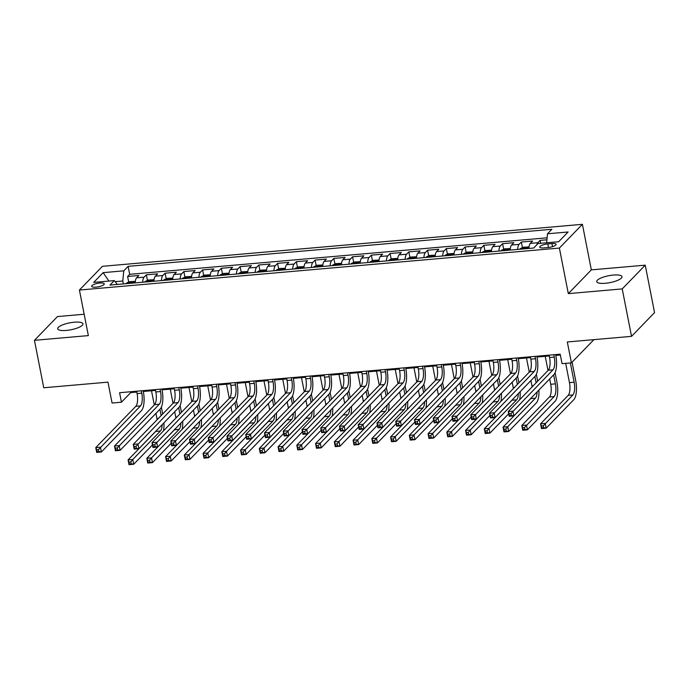 <?xml version="1.0" encoding="UTF-8"?>
<svg xmlns="http://www.w3.org/2000/svg" width="689" height="689" viewBox="0 0 689 689"><rect width="100%" height="100%" fill="white"/><g stroke="black" fill="none" stroke-linecap="round" stroke-linejoin="round"><path stroke-width="1.03" d="M66.351 330.419A12.867 3.505 -11.1 0 0 82.956 323.83A12.867 3.505 -11.1 0 0 74.317 322.202A12.867 3.505 -11.1 0 0 57.704 328.791A12.867 3.505 -11.1 0 0 66.351 330.419M605.381 283.274A12.867 3.505 -11.1 0 0 621.986 276.685A12.867 3.505 -11.1 0 0 613.339 275.057A12.867 3.505 -11.1 0 0 596.734 281.637A12.867 3.505 -11.1 0 0 605.381 283.274M95.969 287.132A6.434 1.757 -11.1 0 0 104.272 283.842A6.434 1.757 -11.1 0 0 99.948 283.024A6.434 1.757 -11.1 0 0 91.646 286.323A6.434 1.757 -11.1 0 0 95.969 287.132M84.161 314.236L57.471 316.57L34.45 340.314L43.76 387.761L107.975 382.145L112.066 403.022L121.445 402.204L130.772 392.575L136.792 392.05M582.403 224.321L102.437 266.307L79.416 290.052L559.382 248.066L582.403 224.321L591.334 269.873L568.322 293.617L622.227 288.906L645.24 265.162L591.334 269.873M645.24 265.162L654.55 312.608L631.529 336.353L567.314 341.968L571.414 362.845L593.909 339.643M622.227 288.906L631.529 336.353M546.902 239.798L540.081 240.392L540.658 243.303M528.919 248.445A8.044 2.825 -95 0 1 530.315 243.389L532.58 241.047L521.332 242.028L522.434 247.627M510.17 250.081A8.044 2.825 85 0 1 511.565 245.034L513.839 242.692L502.582 243.673L503.685 249.263M491.421 251.726A8.044 2.825 85 0 1 492.816 246.671L495.09 244.328L483.833 245.31L484.935 250.899M472.671 253.363A8.044 2.825 85 0 1 474.066 248.307L476.34 245.964L465.092 246.955L466.186 252.544M453.922 254.999A8.044 2.825 85 0 1 455.317 249.952L457.591 247.609L446.343 248.591L447.437 254.181M435.172 256.644A8.044 2.825 85 0 1 436.568 251.588L438.841 249.246L427.593 250.228L428.687 255.826M416.423 258.28A8.044 2.825 85 0 1 417.818 253.233L420.092 250.891L408.844 251.873L409.938 257.462M397.682 259.925A8.044 2.825 85 0 1 399.069 254.87L401.342 252.527L390.095 253.509L391.188 259.098M378.933 261.562A8.044 2.825 85 0 1 380.319 256.506L382.593 254.163L371.345 255.154L372.439 260.743M360.183 263.198A8.044 2.825 85 0 1 361.579 258.151L363.844 255.808L352.596 256.79L353.69 262.38M341.434 264.843A8.044 2.825 85 0 1 342.829 259.787L345.094 257.445L333.846 258.427L334.94 264.025M322.685 266.479A8.044 2.825 85 0 1 324.08 261.432L326.345 259.09L315.097 260.072L316.199 265.661M303.935 268.124A8.044 2.825 85 0 1 305.33 263.069L307.595 260.726L296.348 261.708L297.45 267.306M285.186 269.761A8.044 2.825 85 0 1 286.581 264.705L288.846 262.363L277.598 263.353L278.701 268.943M266.436 271.406A8.044 2.825 85 0 1 267.832 266.35L270.105 264.008L258.849 264.989L259.951 270.579M247.687 273.042A8.044 2.825 85 0 1 249.082 267.987L251.356 265.644L240.099 266.626L241.202 272.224M228.937 274.678A8.044 2.825 85 0 1 230.333 269.632L232.606 267.289L221.358 268.271L222.452 273.86M210.188 276.323A8.044 2.825 85 0 1 211.583 271.268L213.857 268.925L202.609 269.907L203.703 275.505M191.439 277.96A8.044 2.825 85 0 1 192.834 272.904L195.108 270.562L183.86 271.552L184.953 277.142M172.689 279.605A8.044 2.825 85 0 1 174.084 274.549L176.358 272.207L165.11 273.188L166.204 278.778M153.948 281.241A8.044 2.825 85 0 1 155.335 276.186L157.609 273.843L146.361 274.825L147.455 280.423M571.414 362.845L562.043 363.663L560.174 354.18L119.585 392.713L121.445 402.204M551.923 243.553L547.798 243.915A6.235 1.697 -11.1 0 0 539.754 247.101A6.235 1.697 -11.1 0 0 543.94 247.894L548.065 247.532A6.235 1.697 -11.1 0 0 556.109 244.345A6.235 1.697 -11.1 0 0 551.923 243.553L552.535 246.653M117.363 284.436L114.322 280.595L109.964 285.091L533.691 248.023L538.04 243.536L558.667 241.727L568.124 231.978L547.497 233.778L551.855 229.291L128.128 266.35L123.779 270.837L122.78 281L115.166 281.663M114.322 280.595L93.695 282.395L103.152 272.646L123.779 270.837M536.826 244.784A8.044 2.825 -95 0 1 537.816 242.735L540.081 240.392M547.1 237.808L129.696 274.317L127.611 276.47L128.705 282.059M135.199 282.878A8.044 2.825 85 0 1 136.586 277.831L138.859 275.488L127.611 276.47M142.692 282.223A8.044 2.825 -95 0 1 144.087 277.167L146.361 274.825M161.441 280.587A8.044 2.825 -95 0 1 162.837 275.531L165.11 273.188M180.191 278.942A8.044 2.825 -95 0 1 181.586 273.895L183.86 271.552M198.94 277.305A8.044 2.825 -95 0 1 200.335 272.25L202.609 269.907M217.69 275.669A8.044 2.825 -95 0 1 219.085 270.613L221.358 268.271M236.439 274.024A8.044 2.825 -95 0 1 237.834 268.968L240.099 266.626M255.188 272.388A8.044 2.825 -95 0 1 256.584 267.332L258.849 264.989M273.938 270.743A8.044 2.825 -95 0 1 275.333 265.696L277.598 263.353M292.687 269.106A8.044 2.825 -95 0 1 294.082 264.051L296.348 261.708M311.437 267.47A8.044 2.825 -95 0 1 312.832 262.414L315.097 260.072M330.186 265.825A8.044 2.825 -95 0 1 331.573 260.769L333.846 258.427M348.935 264.188A8.044 2.825 -95 0 1 350.322 259.133L352.596 256.79M367.676 262.543A8.044 2.825 -95 0 1 369.071 257.497L371.345 255.154M386.426 260.907A8.044 2.825 -95 0 1 387.821 255.852L390.095 253.509M405.175 259.262A8.044 2.825 -95 0 1 406.57 254.215L408.844 251.873M423.924 257.626A8.044 2.825 -95 0 1 425.32 252.57L427.593 250.228M442.674 255.989A8.044 2.825 -95 0 1 444.069 250.934L446.343 248.591M461.423 254.344A8.044 2.825 -95 0 1 462.819 249.297L465.092 246.955M480.173 252.708A8.044 2.825 -95 0 1 481.568 247.652L483.833 245.31M498.922 251.063A8.044 2.825 -95 0 1 500.317 246.016L502.582 243.673M517.672 249.427A8.044 2.825 -95 0 1 519.067 244.371L521.332 242.028M568.322 293.617L559.382 248.066M34.45 340.314L88.356 335.603L79.416 290.052M143.321 391.481L155.542 390.413M162.07 389.836L174.291 388.768M180.819 388.2L193.041 387.132M199.569 386.563L211.79 385.487M218.318 384.918L230.539 383.851M237.059 383.282L249.289 382.214M255.808 381.637L268.038 380.569M274.558 380.001L286.788 378.933M293.307 378.364L305.528 377.288M312.057 376.719L324.278 375.651M330.806 375.083L343.027 374.015M349.556 373.438L361.777 372.37M368.305 371.802L380.526 370.734M387.054 370.157L399.276 369.089M405.804 368.52L418.025 367.452M424.553 366.884L436.774 365.816M443.303 365.239L455.524 364.171M462.052 363.603L474.273 362.535M480.793 361.958L493.023 360.89M499.542 360.321L511.772 359.253M518.292 358.685L530.521 357.617M537.041 357.04L549.262 355.972M555.79 355.403L560.338 355.007M123.348 283.92L122.78 281M130.609 391.748L130.772 392.575M546.61 242.786L547.497 233.778M129.696 274.317L128.128 266.35M103.152 272.646L108.914 281.069M549.107 355.145L549.564 357.505A10.051 3.531 -95 0 1 548.315 370.208L508.224 411.566L512.909 411.152L513.839 415.898L553.939 374.54A15.08 5.297 85 0 0 555.808 355.49L555.627 354.577M553.792 354.732L554.257 357.1A10.051 3.531 -95 0 1 553.009 369.795L510.971 413.538L509.102 413.701L509.472 415.596L511.35 415.433L510.971 413.538M511.35 415.433L513.839 415.898L509.154 416.311L508.224 411.566L509.102 413.701M509.154 416.311L509.472 415.596M565.678 363.344L569.458 382.628A10.051 3.531 -95 0 1 568.21 395.331L540.555 423.856L545.24 423.442L546.17 428.188L573.825 399.663A15.08 5.297 85 0 0 575.703 380.612L572.077 362.164M570.363 362.939L574.144 382.223A10.051 3.531 -95 0 1 572.895 394.918L543.302 425.828L541.433 425.991L541.804 427.886L543.681 427.723L543.302 425.828M543.681 427.723L546.17 428.188L541.485 428.601L540.555 423.856L541.433 425.991M541.485 428.601L541.804 427.886M530.358 356.781L530.814 359.15A10.051 3.531 -95 0 1 529.565 371.845L489.474 413.202L494.159 412.797L495.09 417.543L535.189 376.177A15.08 5.297 85 0 0 537.058 357.135L536.877 356.213M535.043 356.377L535.508 358.736A10.051 3.531 -95 0 1 534.259 371.431L492.23 415.174L490.353 415.338L490.723 417.241L492.601 417.078L492.23 415.174M492.601 417.078L495.09 417.543L490.404 417.947L489.474 413.202L490.353 415.338M490.404 417.947L490.723 417.241M511.608 358.426L512.073 360.786A10.051 3.531 -95 0 1 510.825 373.481L470.725 414.847L475.41 414.433L476.34 419.179L516.44 377.822A15.08 5.297 85 0 0 518.309 358.771L518.128 357.858M516.294 358.013L516.759 360.373A10.051 3.531 -95 0 1 515.51 373.076L473.481 416.819L471.603 416.983L471.974 418.878L473.851 418.714L473.481 416.819M473.851 418.714L476.34 419.179L471.655 419.592L470.725 414.847L471.603 416.983M471.655 419.592L471.974 418.878M492.859 360.063L493.324 362.423A10.051 3.531 -95 0 1 492.075 375.126L451.975 416.483L456.661 416.078L457.599 420.824L497.691 379.458A15.08 5.297 85 0 0 499.559 360.407L499.387 359.494M497.544 359.658L498.009 362.018A10.051 3.531 -95 0 1 496.76 374.713L454.731 418.456L452.854 418.619L453.224 420.523L455.102 420.35L454.731 418.456M455.102 420.35L457.599 420.824L452.906 421.229L451.975 416.483L452.854 418.619M452.906 421.229L453.224 420.523M474.11 361.708L474.575 364.068A10.051 3.531 -95 0 1 473.326 376.762L433.226 418.128L437.92 417.715L438.85 422.46L478.941 381.103A15.08 5.297 85 0 0 480.819 362.052L480.638 361.131M478.795 361.294L479.26 363.654A10.051 3.531 -95 0 1 478.011 376.358L435.982 420.101L434.104 420.264L434.475 422.159L436.352 421.995L435.982 420.101M436.352 421.995L438.85 422.46L434.156 422.874L433.226 418.128L434.104 420.264M434.156 422.874L434.475 422.159M529.049 246.929L523.304 247.222L520.186 248.669A5.331 1.869 85 0 0 519.825 249.237M549.667 378.95L550.709 384.273A10.051 3.531 -95 0 1 549.46 396.967L521.806 425.492L526.491 425.087L527.421 429.833L555.076 401.299A15.08 5.297 85 0 0 556.953 382.257L555.084 372.732M525.578 248.875C525.251 248.135 524.501 248.195 523.33 249.073M553.629 374.859L555.394 383.859A10.051 3.531 -95 0 1 554.145 396.554L524.562 427.464L522.684 427.628L523.054 429.523L524.932 429.359L524.562 427.464M545.223 356.325L548.013 370.518M524.932 429.359L527.421 429.833L522.736 430.237L521.806 425.492L522.684 427.628M522.736 430.237L523.054 429.523M510.299 248.574L504.555 248.858L501.437 250.305A5.331 1.869 85 0 0 501.075 250.882M537.67 381.189L536.335 374.377M506.828 250.512C506.501 249.771 505.752 249.84 504.581 250.71M534.879 376.495L536.12 382.791M526.474 357.97L529.264 372.163M530.918 380.586L531.96 385.909A10.051 3.531 -95 0 1 532.132 386.899M537.136 391.869A10.051 3.531 -95 0 1 535.396 398.199L507.741 426.724L508.671 431.469L536.326 402.944A15.08 5.297 85 0 0 538.927 390.017M531.116 398.078A10.051 3.531 -95 0 1 530.711 398.604L503.056 427.137L507.741 426.724L505.812 429.101L503.935 429.264L504.305 431.168L506.182 431.004L505.812 429.101M506.182 431.004L508.671 431.469L503.986 431.882L503.056 427.137L503.935 429.264M503.986 431.882L504.305 431.168M491.55 250.21L485.805 250.495L482.688 251.95A5.331 1.869 85 0 0 482.326 252.518M518.92 382.826L517.585 376.013M488.079 252.157C487.752 251.416 487.002 251.476 485.831 252.346M516.13 378.14L517.37 384.436M507.724 359.606L510.515 373.8M512.168 382.231L513.21 387.545A10.051 3.531 -95 0 1 513.383 388.544M518.395 393.505A10.051 3.531 -95 0 1 516.647 399.835L488.992 428.36L489.931 433.105L508.663 413.788M512.366 399.715A10.051 3.531 -95 0 1 511.961 400.249L484.307 428.773L488.992 428.36L487.063 430.746L485.185 430.909L485.556 432.804L487.433 432.64L487.063 430.746M487.433 432.64L489.931 433.105L485.237 433.519L484.307 428.773L485.185 430.909M519.644 399.784A15.08 5.297 85 0 0 520.178 391.662M485.237 433.519L485.556 432.804M472.8 251.855L467.056 252.14L463.938 253.586A5.331 1.869 85 0 0 463.585 254.155M500.171 384.471L498.836 377.658M469.33 253.793C469.002 253.052 468.253 253.121 467.082 253.991M497.38 379.777L498.621 386.073M488.983 361.243L491.765 375.445M493.419 383.868L494.461 389.19A10.051 3.531 -95 0 1 494.633 390.181M499.646 395.15A10.051 3.531 -95 0 1 497.897 401.48L470.251 430.005L471.181 434.75L489.913 415.424M493.625 401.36A10.051 3.531 -95 0 1 493.212 401.885L465.557 430.41L470.251 430.005L468.313 432.382L466.436 432.546L466.806 434.449L468.684 434.285L468.313 432.382M468.684 434.285L471.181 434.75L466.487 435.155L465.557 430.41L466.436 432.546M500.894 401.42A15.08 5.297 85 0 0 501.437 393.298M466.487 435.155L466.806 434.449M455.36 363.344L455.825 365.704A10.051 3.531 -95 0 1 454.576 378.407L414.477 419.765L419.17 419.351L420.101 424.097L460.192 382.739A15.08 5.297 85 0 0 462.069 363.689L461.888 362.776M460.045 362.931L460.51 365.299A10.051 3.531 -95 0 1 459.262 377.994L417.233 421.737L415.355 421.901L415.725 423.795L417.603 423.632L417.233 421.737M417.603 423.632L420.101 424.097L415.407 424.51L414.477 419.765L415.355 421.901M415.407 424.51L415.725 423.795M454.051 253.492L448.306 253.776L445.189 255.223A5.331 1.869 85 0 0 444.836 255.8M481.422 386.107L480.087 379.294M450.58 255.43C450.253 254.689 449.504 254.758 448.332 255.628M478.631 381.413L479.871 387.709M470.234 362.888L473.016 377.081M474.669 385.504L475.711 390.827A10.051 3.531 -95 0 1 475.884 391.817M480.896 396.786A10.051 3.531 -95 0 1 479.148 403.117L451.502 431.641L452.432 436.387L471.164 417.06M474.876 402.996A10.051 3.531 -95 0 1 474.463 403.53L446.808 432.055L451.502 431.641L449.564 434.027L447.686 434.191L448.057 436.085L449.934 435.922L449.564 434.027M449.934 435.922L452.432 436.387L447.738 436.8L446.808 432.055L447.686 434.191M482.145 403.065A15.08 5.297 85 0 0 482.688 394.943M447.738 436.8L448.057 436.085M436.611 364.981L437.076 367.349A10.051 3.531 -95 0 1 435.827 380.044L395.727 421.41L400.421 420.996L401.351 425.742L441.442 384.376A15.08 5.297 85 0 0 443.32 365.334L443.139 364.412M441.296 364.576L441.761 366.936A10.051 3.531 -95 0 1 440.512 379.63L398.483 423.373L396.606 423.537L396.985 425.44L398.853 425.277L398.483 423.373M398.853 425.277L401.351 425.742L396.666 426.147L395.727 421.41L396.606 423.537M396.666 426.147L396.985 425.44M435.302 255.128L429.566 255.421L426.439 256.868A5.331 1.869 85 0 0 426.086 257.436M462.672 387.752L461.337 380.931M431.831 257.075C431.503 256.334 430.754 256.394 429.583 257.273M459.882 383.058L461.122 389.354M451.484 364.524L454.266 378.717M455.92 387.149L456.962 392.472A10.051 3.531 -95 0 1 457.143 393.462M462.147 398.423A10.051 3.531 -95 0 1 460.398 404.753L432.752 433.286L433.682 438.032L452.415 418.705M456.127 404.641A10.051 3.531 -95 0 1 455.713 405.166L428.058 433.691L432.752 433.286L430.814 435.663L428.937 435.827L429.316 437.722L431.185 437.558L430.814 435.663M431.185 437.558L433.682 438.032L428.997 438.437L428.058 433.691L428.937 435.827M463.396 404.701A15.08 5.297 85 0 0 463.938 396.58M428.997 438.437L429.316 437.722M417.861 366.626L418.326 368.985A10.051 3.531 -95 0 1 417.078 381.68L376.986 423.046L381.672 422.633L382.602 427.378L422.693 386.021A15.08 5.297 85 0 0 424.57 366.97L424.39 366.057M422.546 366.212L423.012 368.572A10.051 3.531 -95 0 1 421.763 381.275L379.734 425.018L377.856 425.182L378.235 427.077L380.104 426.913L379.734 425.018M380.104 426.913L382.602 427.378L377.916 427.791L376.986 423.046L377.856 425.182M377.916 427.791L378.235 427.077M416.552 256.773L410.816 257.057L407.69 258.504A5.331 1.869 85 0 0 407.337 259.081M443.923 389.388L442.588 382.576M413.081 258.711C412.754 257.97 412.005 258.039 410.833 258.909M441.132 384.695L442.372 390.99M432.735 366.169L435.517 380.362M437.171 388.785L438.213 394.108A10.051 3.531 -95 0 1 438.393 395.098M443.397 400.068A10.051 3.531 -95 0 1 441.658 406.398L414.003 434.923L414.933 439.668L433.665 420.342M437.377 406.277A10.051 3.531 -95 0 1 436.964 406.803L409.318 435.336L414.003 434.923L412.065 437.3L410.188 437.472L410.566 439.367L412.435 439.203L412.065 437.3M412.435 439.203L414.933 439.668L410.248 440.082L409.318 435.336L410.188 437.472M444.655 406.346A15.08 5.297 85 0 0 445.189 398.216M410.248 440.082L410.566 439.367M399.112 368.262L399.577 370.622A10.051 3.531 -95 0 1 398.328 383.325L358.237 424.682L362.922 424.278L363.852 429.023L403.943 387.657A15.08 5.297 85 0 0 405.821 368.615L405.64 367.693M403.797 367.857L404.262 370.217A10.051 3.531 -95 0 1 403.013 382.912L360.984 426.655L359.107 426.818L359.486 428.722L361.355 428.558L360.984 426.655M361.355 428.558L363.852 429.023L359.167 429.428L358.237 424.682L359.107 426.818M359.167 429.428L359.486 428.722M397.803 258.409L392.067 258.694L388.949 260.149A5.331 1.869 85 0 0 388.587 260.718M425.182 391.025L423.838 384.212M394.341 260.356C394.005 259.615 393.255 259.675 392.084 260.545M422.391 386.34L423.623 392.635M413.986 367.805L416.767 381.999M418.421 390.43L419.463 395.744A10.051 3.531 -95 0 1 419.644 396.743M424.648 401.704A10.051 3.531 -95 0 1 422.908 408.034L395.253 436.559L396.184 441.304L414.916 421.987M418.628 407.914A10.051 3.531 -95 0 1 418.214 408.448L390.568 436.972L395.253 436.559L393.316 438.945L391.438 439.108L391.817 441.003L393.686 440.839L393.316 438.945M393.686 440.839L396.184 441.304L391.498 441.718L390.568 436.972L391.438 439.108M425.905 407.983A15.08 5.297 85 0 0 426.439 399.861M391.498 441.718L391.817 441.003M380.362 369.907L380.828 372.267A10.051 3.531 -95 0 1 379.579 384.962L339.488 426.327L344.173 425.914L345.103 430.659L385.194 389.302A15.08 5.297 85 0 0 387.072 370.251L386.891 369.33M385.056 369.493L385.513 371.853A10.051 3.531 -95 0 1 384.264 384.557L342.235 428.3L340.366 428.463L340.736 430.358L342.605 430.194L342.235 428.3M342.605 430.194L345.103 430.659L340.418 431.073L339.488 426.327L340.366 428.463M340.418 431.073L340.736 430.358M379.053 260.054L373.317 260.339L370.2 261.786A5.331 1.869 85 0 0 369.838 262.354M406.432 392.67L405.089 385.857M375.591 261.992C375.255 261.252 374.506 261.32 373.335 262.19M403.642 387.976L404.874 394.272M395.236 369.442L398.018 383.644M399.672 392.067L400.714 397.389A10.051 3.531 -95 0 1 400.895 398.38M405.899 403.349A10.051 3.531 -95 0 1 404.159 409.679L376.504 438.204L377.434 442.949L396.166 423.623M399.878 409.559A10.051 3.531 -95 0 1 399.465 410.084L371.819 438.609L376.504 438.204L374.566 440.581L372.689 440.745L373.068 442.648L374.937 442.484L374.566 440.581M374.937 442.484L377.434 442.949L372.749 443.354L371.819 438.609L372.689 440.745M407.156 409.619A15.08 5.297 85 0 0 407.69 401.498M372.749 443.354L373.068 442.648M361.613 371.543L362.078 373.903A10.051 3.531 -95 0 1 360.829 386.607L320.738 427.964L325.423 427.559L326.353 432.296L366.453 390.939A15.08 5.297 85 0 0 368.322 371.888L368.141 370.975M366.307 371.13L366.763 373.498A10.051 3.531 -95 0 1 365.514 386.193L323.486 429.936L321.617 430.1L321.987 431.994L323.864 431.831L323.486 429.936M323.864 431.831L326.353 432.296L321.668 432.709L320.738 427.964L321.617 430.1M321.668 432.709L321.987 431.994M360.304 261.691L354.568 261.975L351.45 263.422A5.331 1.869 85 0 0 351.089 263.999M387.683 394.306L386.34 387.494M356.842 263.629C356.506 262.897 355.757 262.957 354.585 263.827M384.893 389.612L386.124 395.917M376.487 371.087L379.269 385.28M380.922 393.703L381.973 399.026A10.051 3.531 -95 0 1 382.145 400.016M387.149 404.986A10.051 3.531 -95 0 1 385.409 411.316L357.755 439.84L358.685 444.586L377.417 425.259M381.129 411.195A10.051 3.531 -95 0 1 380.724 411.729L353.069 440.254L357.755 439.84L355.817 442.226L353.948 442.39L354.318 444.284L356.196 444.121L355.817 442.226M356.196 444.121L358.685 444.586L354 444.999L353.069 440.254L353.948 442.39M388.407 411.264A15.08 5.297 85 0 0 388.94 403.143M354 444.999L354.318 444.284M342.864 373.18L343.329 375.548A10.051 3.531 -95 0 1 342.08 388.243L301.989 429.609L306.674 429.195L307.604 433.941L347.704 392.575A15.08 5.297 85 0 0 349.573 373.533L349.392 372.611M347.557 372.775L348.014 375.135A10.051 3.531 -95 0 1 346.765 387.829L304.736 431.572L302.867 431.736L303.238 433.639L305.115 433.476L304.736 431.572M305.115 433.476L307.604 433.941L302.919 434.346L301.989 429.609L302.867 431.736M302.919 434.346L303.238 433.639M341.555 263.336L335.819 263.62L332.701 265.067A5.331 1.869 85 0 0 332.339 265.635M368.934 395.951L367.599 389.13M338.092 265.274C337.756 264.533 337.007 264.602 335.844 265.472M366.143 391.257L367.375 397.553M357.737 372.723L360.519 386.925M362.173 395.348L363.224 400.671A10.051 3.531 -95 0 1 363.396 401.661M368.4 406.622A10.051 3.531 -95 0 1 366.66 412.952L339.005 441.485L339.935 446.231L358.668 426.904M362.38 412.84A10.051 3.531 -95 0 1 361.975 413.366L334.32 441.89L339.005 441.485L337.067 443.862L335.198 444.026L335.569 445.929L337.446 445.757L337.067 443.862M337.446 445.757L339.935 446.231L335.25 446.636L334.32 441.89L335.198 444.026M369.657 412.9A15.08 5.297 85 0 0 370.191 404.779M335.25 446.636L335.569 445.929M324.123 374.825L324.579 377.184A10.051 3.531 -95 0 1 323.33 389.879L283.239 431.245L287.924 430.832L288.855 435.577L328.954 394.22A15.08 5.297 85 0 0 330.823 375.169L330.642 374.256M328.808 374.411L329.273 376.771A10.051 3.531 -95 0 1 328.024 389.474L285.987 433.217L284.118 433.381L284.488 435.276L286.366 435.112L285.987 433.217M286.366 435.112L288.855 435.577L284.169 435.991L283.239 431.245L284.118 433.381M284.169 435.991L284.488 435.276M322.814 264.972L317.069 265.256L313.951 266.703A5.331 1.869 85 0 0 313.59 267.28M350.184 397.587L348.849 390.775M319.343 266.91C319.007 266.169 318.258 266.238 317.095 267.108M347.394 392.894L348.625 399.189M338.988 374.368L341.778 388.562M343.423 396.985L344.474 402.307A10.051 3.531 -95 0 1 344.646 403.298M349.65 408.267A10.051 3.531 -95 0 1 347.911 414.597L320.256 443.122L321.186 447.867L339.918 428.541M343.63 414.477A10.051 3.531 -95 0 1 343.225 415.002L315.571 443.535L320.256 443.122L318.318 445.507L316.449 445.671L316.819 447.566L318.697 447.402L318.318 445.507M318.697 447.402L321.186 447.867L316.501 448.281L315.571 443.535L316.449 445.671M350.908 414.545A15.08 5.297 85 0 0 351.442 406.415M316.501 448.281L316.819 447.566M305.373 376.461L305.83 378.821A10.051 3.531 -95 0 1 304.581 391.524L264.49 432.881L269.175 432.477L270.105 437.222L310.205 395.856A15.08 5.297 85 0 0 312.074 376.814L311.893 375.893M310.059 376.056L310.524 378.416A10.051 3.531 -95 0 1 309.275 391.111L267.246 434.854L265.368 435.017L265.739 436.921L267.616 436.757L267.246 434.854M267.616 436.757L270.105 437.222L265.42 437.627L264.49 432.881L265.368 435.017M265.42 437.627L265.739 436.921M304.064 266.609L298.32 266.893L295.202 268.348A5.331 1.869 85 0 0 294.84 268.917M331.435 399.224L330.1 392.411M300.593 268.555C300.266 267.814 299.508 267.875 298.346 268.744M328.644 394.539L329.876 400.834M320.239 376.005L323.029 390.198M324.683 398.63L325.725 403.943A10.051 3.531 -95 0 1 325.897 404.943M330.901 409.903A10.051 3.531 -95 0 1 329.161 416.234L301.506 444.758L302.437 449.504L321.169 430.186M324.881 416.113A10.051 3.531 -95 0 1 324.476 416.647L296.821 445.172L301.506 444.758L299.569 447.144L297.7 447.307L298.07 449.202L299.948 449.039L299.569 447.144M299.948 449.039L302.437 449.504L297.751 449.917L296.821 445.172L297.7 447.307M332.158 416.182A15.08 5.297 85 0 0 332.692 408.06M297.751 449.917L298.07 449.202M286.624 378.106L287.08 380.466A10.051 3.531 -95 0 1 285.832 393.161L245.74 434.526L250.426 434.113L251.356 438.859L291.456 397.501A15.08 5.297 85 0 0 293.325 378.45L293.144 377.529M291.309 377.693L291.774 380.052A10.051 3.531 -95 0 1 290.525 392.756L248.496 436.499L246.619 436.662L246.989 438.557L248.867 438.393L248.496 436.499M248.867 438.393L251.356 438.859L246.671 439.272L245.74 434.526L246.619 436.662M246.671 439.272L246.989 438.557M285.315 268.254L279.57 268.538L276.453 269.985A5.331 1.869 85 0 0 276.091 270.553M312.685 400.869L311.35 394.056M281.844 270.191C281.517 269.451 280.767 269.52 279.596 270.389M309.895 396.175L311.127 402.471M301.489 377.641L304.28 391.843M305.933 400.266L306.975 405.588A10.051 3.531 -95 0 1 307.148 406.579M312.151 411.548A10.051 3.531 -95 0 1 310.412 417.878L282.757 446.403L283.687 451.149L302.419 431.822M306.131 417.758A10.051 3.531 -95 0 1 305.727 418.283L278.072 446.808L282.757 446.403L280.828 448.78L278.95 448.944L279.321 450.847L281.198 450.684L280.828 448.78M281.198 450.684L283.687 451.149L279.002 451.553L278.072 446.808L278.95 448.944M313.409 417.818A15.08 5.297 85 0 0 313.943 409.697M279.002 451.553L279.321 450.847M267.875 379.742L268.34 382.102A10.051 3.531 -95 0 1 267.091 394.806L226.991 436.163L231.676 435.758L232.606 440.495L272.706 399.138A15.08 5.297 85 0 0 274.575 380.087L274.394 379.174M272.56 379.329L273.025 381.697A10.051 3.531 -95 0 1 271.776 394.392L229.747 438.135L227.87 438.299L228.24 440.193L230.117 440.03L229.747 438.135M230.117 440.03L232.606 440.495L227.921 440.908L226.991 436.163L227.87 438.299M227.921 440.908L228.24 440.193M266.565 269.89L260.821 270.174L257.703 271.621A5.331 1.869 85 0 0 257.341 272.198M293.936 402.505L292.601 395.693M263.095 271.828C262.767 271.096 262.018 271.156 260.847 272.026M291.146 397.811L292.386 404.116M282.74 379.286L285.53 393.479M287.184 401.902L288.226 407.225A10.051 3.531 -95 0 1 288.398 408.215M293.402 413.185A10.051 3.531 -95 0 1 291.662 419.515L264.008 448.039L264.938 452.785L283.67 433.467M287.382 419.394A10.051 3.531 -95 0 1 286.977 419.928L259.322 448.453L264.008 448.039L262.078 450.425L260.201 450.589L260.571 452.484L262.449 452.32L262.078 450.425M262.449 452.32L264.938 452.785L260.253 453.198L259.322 448.453L260.201 450.589M294.659 419.463A15.08 5.297 85 0 0 295.193 411.342M260.253 453.198L260.571 452.484M249.125 381.379L249.59 383.747A10.051 3.531 -95 0 1 248.341 396.442L208.242 437.808L212.927 437.394L213.866 442.14L253.957 400.774A15.08 5.297 85 0 0 255.826 381.732L255.653 380.81M253.81 380.974L254.275 383.334A10.051 3.531 -95 0 1 253.027 396.029L210.998 439.771L209.12 439.935L209.49 441.838L211.368 441.675L210.998 439.771M211.368 441.675L213.866 442.14L209.172 442.545L208.242 437.808L209.12 439.935M209.172 442.545L209.49 441.838M247.816 271.535L242.072 271.819L238.954 273.266A5.331 1.869 85 0 0 238.592 273.834M275.187 404.15L273.852 397.329M244.345 273.473C244.018 272.732 243.269 272.801 242.097 273.671M272.396 399.456L273.636 405.752M263.99 380.922L266.781 395.124M268.434 403.547L269.477 408.87A10.051 3.531 -95 0 1 269.649 409.86M274.661 414.821A10.051 3.531 -95 0 1 272.913 421.16L245.258 449.684L246.197 454.43L264.929 435.103M268.632 421.039A10.051 3.531 -95 0 1 268.228 421.565L240.573 450.089L245.258 449.684L243.329 452.062L241.451 452.225L241.822 454.129L243.699 453.956L243.329 452.062M243.699 453.956L246.197 454.43L241.503 454.835L240.573 450.089L241.451 452.225M275.91 421.1A15.08 5.297 85 0 0 276.444 412.978M241.503 454.835L241.822 454.129M230.376 383.024L230.841 385.384A10.051 3.531 -95 0 1 229.592 398.078L189.492 439.444L194.186 439.031L195.116 443.776L235.207 402.419A15.08 5.297 85 0 0 237.085 383.368L236.904 382.455M235.061 382.61L235.526 384.97A10.051 3.531 -95 0 1 234.277 397.674L192.248 441.416L190.371 441.58L190.741 443.475L192.619 443.311L192.248 441.416M192.619 443.311L195.116 443.776L190.422 444.19L189.492 439.444L190.371 441.58M190.422 444.19L190.741 443.475M229.067 273.171L223.322 273.455L220.204 274.902A5.331 1.869 85 0 0 219.851 275.479M256.437 405.787L255.102 398.974M225.596 275.109C225.269 274.368 224.519 274.437 223.348 275.307M253.647 401.093L254.887 407.388M245.25 382.567L248.031 396.761M249.685 405.184L250.727 410.506A10.051 3.531 -95 0 1 250.899 411.497M255.912 416.466A10.051 3.531 -95 0 1 254.163 422.796L226.517 451.321L227.448 456.066L246.18 436.74M249.892 422.676A10.051 3.531 -95 0 1 249.478 423.21L221.824 451.734L226.517 451.321L224.58 453.706L222.702 453.87L223.072 455.765L224.95 455.601L224.58 453.706M224.95 455.601L227.448 456.066L222.754 456.48L221.824 451.734L222.702 453.87M257.161 422.745A15.08 5.297 85 0 0 257.703 414.614M222.754 456.48L223.072 455.765M211.626 384.66L212.091 387.02A10.051 3.531 -95 0 1 210.843 399.723L170.743 441.081L175.437 440.676L176.367 445.421L216.458 404.055A15.08 5.297 85 0 0 218.335 385.013L218.155 384.092M216.312 384.255L216.777 386.615A10.051 3.531 -95 0 1 215.528 399.31L173.499 443.053L171.621 443.216L171.992 445.12L173.869 444.956L173.499 443.053M173.869 444.956L176.367 445.421L171.673 445.826L170.743 441.081L171.621 443.216M171.673 445.826L171.992 445.12M210.317 274.808L204.573 275.092L201.455 276.547A5.331 1.869 85 0 0 201.102 277.116M237.688 407.423L236.353 400.61M206.846 276.754C206.519 276.013 205.77 276.074 204.599 276.944M234.897 402.738L236.138 409.033M226.5 384.204L229.282 398.397M230.936 406.829L231.978 412.151A10.051 3.531 -95 0 1 232.15 413.142M237.162 418.102A10.051 3.531 -95 0 1 235.414 424.433L207.768 452.966L208.698 457.703L227.43 438.385M231.142 424.312A10.051 3.531 -95 0 1 230.729 424.846L203.074 453.371L207.768 452.966L205.83 455.343L203.953 455.507L204.323 457.401L206.2 457.238L205.83 455.343M206.2 457.238L208.698 457.703L204.004 458.116L203.074 453.371L203.953 455.507M238.411 424.381A15.08 5.297 85 0 0 238.954 416.259M204.004 458.116L204.323 457.401M192.877 386.305L193.342 388.665A10.051 3.531 -95 0 1 192.093 401.36L151.993 442.726L156.687 442.312L157.617 447.058L197.709 405.7A15.08 5.297 85 0 0 199.586 386.65L199.405 385.728M197.562 385.892L198.027 388.251A10.051 3.531 -95 0 1 196.778 400.955L154.749 444.698L152.872 444.861L153.251 446.756L155.12 446.593L154.749 444.698M155.12 446.593L157.617 447.058L152.932 447.471L151.993 442.726L152.872 444.861M152.932 447.471L153.251 446.756M191.568 276.453L185.832 276.737L182.706 278.184A5.331 1.869 85 0 0 182.352 278.752M218.938 409.068L217.603 402.255M188.097 278.39C187.77 277.65 187.02 277.719 185.849 278.589M216.148 404.374L217.388 410.67M207.751 385.84L210.533 400.042M212.186 408.465L213.228 413.788A10.051 3.531 -95 0 1 213.409 414.778M218.413 419.747A10.051 3.531 -95 0 1 216.665 426.078L189.019 454.602L189.949 459.348L208.681 440.021M212.393 425.957A10.051 3.531 -95 0 1 211.979 426.482L184.325 455.016L189.019 454.602L187.081 456.979L185.203 457.143L185.582 459.046L187.451 458.883L187.081 456.979M187.451 458.883L189.949 459.348L185.263 459.752L184.325 455.016L185.203 457.143M219.662 426.017A15.08 5.297 85 0 0 220.204 417.896M185.263 459.752L185.582 459.046M174.128 387.941L174.593 390.301A10.051 3.531 -95 0 1 173.344 403.005L133.253 444.362L137.938 443.957L138.868 448.703L178.959 407.337A15.08 5.297 85 0 0 180.837 388.286L180.656 387.373M178.813 387.528L179.278 389.896A10.051 3.531 -95 0 1 178.029 402.591L136 446.334L134.122 446.498L134.501 448.393L136.37 448.229L136 446.334M136.37 448.229L138.868 448.703L134.183 449.107L133.253 444.362L134.122 446.498M134.183 449.107L134.501 448.393M172.818 278.089L167.082 278.373L163.956 279.82A5.331 1.869 85 0 0 163.603 280.397M200.189 410.704L198.854 403.892M169.348 280.027C169.02 279.295 168.271 279.355 167.1 280.225M197.398 406.01L198.639 412.315M189.001 387.485L191.783 401.678M193.437 410.101L194.479 415.424A10.051 3.531 -95 0 1 194.66 416.414M199.664 421.384A10.051 3.531 -95 0 1 197.924 427.714L170.269 456.239L171.199 460.984L189.931 441.666M193.643 427.593A10.051 3.531 -95 0 1 193.23 428.127L165.584 456.652L170.269 456.239L168.331 458.624L166.454 458.788L166.833 460.683L168.702 460.519L168.331 458.624M168.702 460.519L171.199 460.984L166.514 461.397L165.584 456.652L166.454 458.788M200.921 427.662A15.08 5.297 85 0 0 201.455 419.541M166.514 461.397L166.833 460.683M155.378 389.586L155.843 391.946A10.051 3.531 -95 0 1 154.594 404.641L114.503 446.007L119.188 445.594L120.119 450.339L160.21 408.973A15.08 5.297 85 0 0 162.087 389.931L161.906 389.009M160.063 389.173L160.528 391.533A10.051 3.531 -95 0 1 159.28 404.228L117.251 447.971L115.373 448.134L115.752 450.038L117.621 449.874L117.251 447.971M117.621 449.874L120.119 450.339L115.433 450.752L114.503 446.007L115.373 448.134M115.433 450.752L115.752 450.038M154.069 279.734L148.333 280.018L145.215 281.465A5.331 1.869 85 0 0 144.854 282.034M181.448 412.349L180.105 405.528M150.607 281.672C150.271 280.931 149.522 281 148.35 281.87M178.658 407.655L179.889 413.951M170.252 389.121L173.034 403.323M174.687 411.746L175.729 417.069A10.051 3.531 -95 0 1 175.91 418.059M180.914 423.02A10.051 3.531 -95 0 1 179.174 429.359L151.52 457.884L152.45 462.629L171.182 443.303M174.894 429.238A10.051 3.531 -95 0 1 174.481 429.764L146.835 458.288L151.52 457.884L149.582 460.261L147.704 460.424L148.083 462.328L149.952 462.164L149.582 460.261M149.952 462.164L152.45 462.629L147.765 463.034L146.835 458.288L147.704 460.424M182.172 429.299A15.08 5.297 85 0 0 182.706 421.177M147.765 463.034L148.083 462.328M136.629 391.223L137.094 393.583A10.051 3.531 -95 0 1 135.845 406.286L95.754 447.643L100.439 447.23L101.369 451.975L141.46 410.618A15.08 5.297 85 0 0 143.338 391.567L143.157 390.654M141.323 390.809L141.779 393.169A10.051 3.531 -95 0 1 140.53 405.873L98.501 449.616L96.632 449.779L97.003 451.674L98.871 451.51L98.501 449.616M98.871 451.51L101.369 451.975L96.684 452.389L95.754 447.643L96.632 449.779M96.684 452.389L97.003 451.674M135.32 281.37L129.584 281.655L126.466 283.101A5.331 1.869 85 0 0 126.104 283.679M162.699 413.986L161.355 407.173M131.857 283.308C131.521 282.568 130.772 282.636 129.601 283.506M159.908 409.292L161.14 415.588M151.502 390.766L154.284 404.96M155.938 413.383L156.98 418.705A10.051 3.531 -95 0 1 157.161 419.696M162.165 424.665A10.051 3.531 -95 0 1 160.425 430.995L132.77 459.52L133.7 464.265L152.433 444.939M156.145 430.875A10.051 3.531 -95 0 1 155.731 431.409L128.085 459.933L132.77 459.52L130.832 461.906L128.964 462.069L129.334 463.964L131.203 463.8L130.832 461.906M131.203 463.8L133.7 464.265L129.015 464.679L128.085 459.933L128.964 462.069M163.422 430.944A15.08 5.297 85 0 0 163.956 422.813M129.015 464.679L129.334 463.964M530.315 243.389L537.816 242.735M136.586 277.831L144.087 277.167M155.335 276.186L162.837 275.531M174.084 274.549L181.586 273.895M192.834 272.904L200.335 272.25M211.583 271.268L219.085 270.613M230.333 269.632L237.834 268.968M249.082 267.987L256.584 267.332M267.832 266.35L275.333 265.696M286.581 264.705L294.082 264.051M305.33 263.069L312.832 262.414M324.08 261.432L331.573 260.769M342.829 259.787L350.322 259.133M361.579 258.151L369.071 257.497M380.319 256.506L387.821 255.852M399.069 254.87L406.57 254.215M417.818 253.233L425.32 252.57M436.568 251.588L444.069 250.934M455.317 249.952L462.819 249.297M474.066 248.307L481.568 247.652M492.816 246.671L500.317 246.016M511.565 245.034L519.067 244.371M548.496 247.489L547.798 243.915M554.257 357.1L549.564 357.505M553.009 369.795L548.315 370.208M574.144 382.223L569.458 382.628M572.895 394.918L568.21 395.331M535.508 358.736L530.814 359.15M534.259 371.431L529.565 371.845M516.759 360.373L512.073 360.786M515.51 373.076L510.825 373.481M498.009 362.018L493.324 362.423M496.76 374.713L492.075 375.126M479.26 363.654L474.575 364.068M478.011 376.358L473.326 376.762M528.954 247.868L520.264 248.626M555.394 383.859L550.709 384.273M554.145 396.554L549.46 396.967M510.204 249.513L501.514 250.271M533.2 385.797L531.96 385.909M535.396 398.199L530.711 398.604M491.455 251.149L482.765 251.907M514.45 387.442L513.21 387.545M516.647 399.835L511.961 400.249M472.706 252.785L464.016 253.552M495.701 389.078L494.461 389.19M497.897 401.48L493.212 401.885M460.51 365.299L455.825 365.704M459.262 377.994L454.576 378.407M453.956 254.43L445.266 255.188M476.952 390.723L475.711 390.827M479.148 403.117L474.463 403.53M441.761 366.936L437.076 367.349M440.512 379.63L435.827 380.044M435.207 256.067L426.517 256.825M458.202 392.36L456.962 392.472M460.398 404.753L455.713 405.166M423.012 368.572L418.326 368.985M421.763 381.275L417.078 381.68M416.457 257.712L407.767 258.47M439.453 393.996L438.213 394.108M441.658 406.398L436.964 406.803M404.262 370.217L399.577 370.622M403.013 382.912L398.328 383.325M397.708 259.348L389.027 260.106M420.712 395.641L419.463 395.744M422.908 408.034L418.214 408.448M385.513 371.853L380.828 372.267M384.264 384.557L379.579 384.962M378.959 260.985L370.277 261.751M401.963 397.277L400.714 397.389M404.159 409.679L399.465 410.084M366.763 373.498L362.078 373.903M365.514 386.193L360.829 386.607M360.209 262.63L351.528 263.387M383.213 398.922L381.973 399.026M385.409 411.316L380.724 411.729M348.014 375.135L343.329 375.548M346.765 387.829L342.08 388.243M341.468 264.266L332.778 265.024M364.464 400.559L363.224 400.671M366.66 412.952L361.975 413.366M329.273 376.771L324.579 377.184M328.024 389.474L323.33 389.879M322.719 265.911L314.029 266.669M345.714 402.195L344.474 402.307M347.911 414.597L343.225 415.002M310.524 378.416L305.83 378.821M309.275 391.111L304.581 391.524M303.97 267.547L295.28 268.305M326.965 403.84L325.725 403.943M329.161 416.234L324.476 416.647M291.774 380.052L287.08 380.466M290.525 392.756L285.832 393.161M285.22 269.184L276.53 269.95M308.216 405.476L306.975 405.588M310.412 417.878L305.727 418.283M273.025 381.697L268.34 382.102M271.776 394.392L267.091 394.806M266.471 270.829L257.781 271.587M289.466 407.121L288.226 407.225M291.662 419.515L286.977 419.928M254.275 383.334L249.59 383.747M253.027 396.029L248.341 396.442M247.721 272.465L239.031 273.232M270.717 408.758L269.477 408.87M272.913 421.16L268.228 421.565M235.526 384.97L230.841 385.384M234.277 397.674L229.592 398.078M228.972 274.11L220.282 274.868M251.967 410.394L250.727 410.506M254.163 422.796L249.478 423.21M216.777 386.615L212.091 387.02M215.528 399.31L210.843 399.723M210.223 275.746L201.532 276.504M233.218 412.039L231.978 412.151M235.414 424.433L230.729 424.846M198.027 388.251L193.342 388.665M196.778 400.955L192.093 401.36M191.473 277.391L182.783 278.149M214.468 413.676L213.228 413.788M216.665 426.078L211.979 426.482M179.278 389.896L174.593 390.301M178.029 402.591L173.344 403.005M172.724 279.028L164.034 279.786M195.719 415.321L194.479 415.424M197.924 427.714L193.23 428.127M160.528 391.533L155.843 391.946M159.28 404.228L154.594 404.641M153.974 280.664L145.293 281.431M176.978 416.957L175.729 417.069M179.174 429.359L174.481 429.764M141.779 393.169L137.094 393.583M140.53 405.873L135.845 406.286M135.225 282.309L126.543 283.067M158.229 418.602L156.98 418.705M160.425 430.995L155.731 431.409"/></g></svg>
